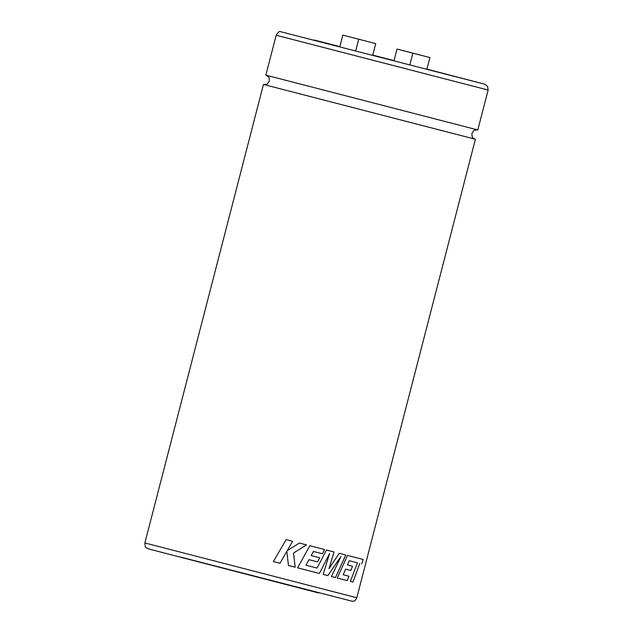 <?xml version="1.0" encoding="UTF-8"?>
<svg xmlns="http://www.w3.org/2000/svg" width="633" height="633" viewBox="0 0 633 633"><rect width="100%" height="100%" fill="white"/><g stroke="black" fill="none" stroke-linecap="round" stroke-linejoin="round"><path stroke-width="0.95" d="M475.122 139.189L263.724 84.513M350.294 581.387L352.969 582.067L359.813 563.457L352.992 582.075L350.318 581.387L357.463 562.856L349.274 560.696L347.454 564.921L349.258 560.688M337.247 578.032L347.185 580.588L348.957 576.244L343.189 574.756L345.642 569.114L350.809 570.444L352.518 566.219L347.454 564.921M347.185 580.588L337.262 578.04L347.454 555.418L363.2 559.453L361.688 563.932L363.184 559.445M319.412 573.451L316.041 572.58L319.412 573.451L329.532 553.582L323.194 574.416L327.87 575.626L340.973 556.415L331.455 576.544L335.458 577.573L345.792 554.991L339.225 553.305L329.002 568.703L334.026 551.968L326.446 550.014L317.093 568.046L305.961 565.174L308.951 559.675L317.56 561.89L319.712 557.784L311.167 555.576L313.414 551.462L322.395 553.78L324.579 549.539L309.846 545.733L297.597 567.825L316.041 572.58L297.589 567.817M488.122 90.044L477.804 129.955L265.86 75.137L276.186 35.234L488.122 90.044L487.608 86.397L484.902 84.252L426.919 69.132L484.664 84.181L280.387 31.65C279.295 31.096 277.895 32.291 276.186 35.234M409.488 52.278L419.283 54.818L409.488 52.278M412.874 53.18L429.91 57.563L397.01 49.057L412.874 53.18L409.828 64.954M355.311 38.328L365.099 40.868L355.311 38.328M394.019 60.61L372.758 55.111L394.019 60.61M339.85 46.613L314.284 40.029L339.85 46.613M339.794 46.834L342.825 35.108L375.725 43.622L342.825 35.108M355.675 50.949L358.705 39.238M372.695 55.356L375.725 43.622M426.864 69.353L429.91 57.563M393.955 60.855L397.01 49.057M286.836 551.335L288.442 565.459L295.176 567.2L293.53 553.068L306.514 544.878L299.377 543.035L287.255 550.67L292.628 541.294L286.148 539.617L273.377 561.566L279.96 563.267L286.836 551.335L279.96 563.267L273.377 561.566M293.53 553.068L295.176 567.2L288.434 565.459M293.522 553.06L306.507 544.878M287.247 550.67L292.62 541.294M328.986 568.703L334.01 551.968M317.56 561.89L308.944 559.667L305.961 565.174M317.544 561.89L319.697 557.776M311.159 555.576L313.398 551.462L322.395 553.78M322.379 553.772L324.571 549.531M319.404 573.443L329.532 553.582M340.973 556.415L327.847 575.619L323.178 574.416M345.776 554.991L335.443 577.573L331.439 576.544M347.161 580.58L348.941 576.236M352.494 566.211L350.785 570.436L345.618 569.114L343.189 574.756M318.716 592.979L159.999 551.897L148.225 548.787L146.389 547.798C145.606 548.091 145.099 546.477 144.878 542.956L356.814 597.766C354.322 602.252 354.48 600.44 352.605 601.35L180.571 557.056M477.575 129.9L474.75 130.169C474.323 129.82 473.389 130.904 471.941 133.405C471.759 139.331 474.259 138.129 475.169 139.205L475.169 139.205M263.692 84.513L266.501 84.244C266.928 84.585 267.87 83.509 269.318 81C269.286 78.199 269.001 76.815 268.455 76.846L266.082 75.208M475.391 139.268L356.814 597.766M263.455 84.458L144.878 542.956"/></g></svg>
